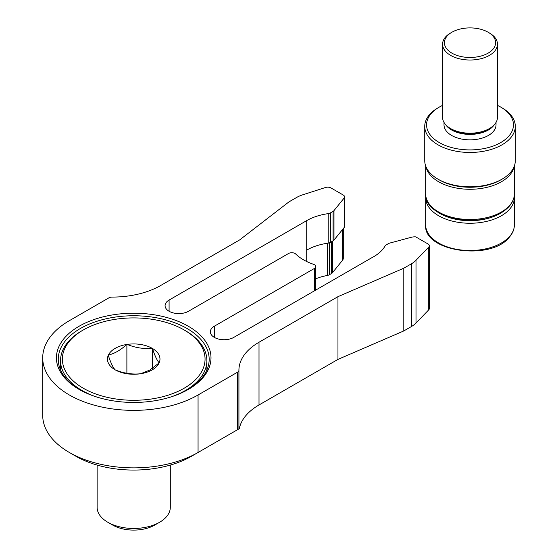<?xml version="1.0" encoding="UTF-8"?>
<svg xmlns="http://www.w3.org/2000/svg" width="558" height="558" viewBox="0 0 558 558"><rect width="100%" height="100%" fill="white"/><g stroke="black" fill="none" stroke-linecap="round" stroke-linejoin="round"><path stroke-width="0.84" d="M79.062 389.379L79.062 389.379A77.283 44.619 180 0 1 79.062 326.277A77.283 44.619 180 0 1 188.36 326.277A77.283 44.619 180 0 1 188.367 389.379A77.283 44.619 180 0 1 79.062 389.379M187.711 389.756A75.456 43.566 0 0 0 209.173 359.324A75.456 43.566 0 0 0 187.07 328.516A75.456 43.566 0 0 0 104.834 319.071A75.456 43.566 0 0 0 58.255 359.324A75.456 43.566 0 0 0 79.717 389.756M198.062 394.98L198.062 452.482L191.596 456.221A81.859 47.263 180 0 1 75.832 456.221L69.366 452.482A91.003 52.543 0 0 0 69.366 452.482A91.003 52.543 0 0 0 198.062 452.482L239.326 428.663A68.599 39.604 0 0 1 259.01 404.975L337.96 359.394L337.96 296.668L403.797 268.21L411.434 263.801A27.44 15.84 0 0 0 416.003 260.307L428.746 247.103A4.576 2.644 0 0 0 429.325 245.813A4.576 2.644 0 0 0 427.986 243.951L415.696 236.857A8.419 4.862 0 0 0 411.302 237.283L389.763 243.086A4.576 2.644 0 0 0 388.459 243.609L386.22 244.906A4.576 2.644 0 0 0 385.111 245.945A47.563 27.461 180 0 1 371.391 257.949L233.767 337.402A13.72 7.924 180 0 1 218.813 339.125A13.72 7.924 180 0 1 210.345 331.801A13.72 7.924 180 0 1 214.363 326.2L314.419 268.44A4.576 2.644 0 0 0 315.758 266.571A4.576 2.644 0 0 0 314.419 264.701A4.576 2.644 0 0 0 313.505 264.297A50.304 29.044 180 0 1 295.719 254.029A4.576 2.644 0 0 0 295.015 253.499A4.576 2.644 0 0 0 288.549 253.499L188.492 311.266A13.72 7.924 180 0 1 173.538 312.982A13.72 7.924 180 0 1 165.07 305.665A13.72 7.924 180 0 1 169.088 300.065L306.719 220.605A45.728 26.4 180 0 1 328.216 213.63A4.576 2.644 0 0 0 330.364 212.926L333.07 211.37A4.576 2.644 0 0 0 333.977 210.617L344.16 198.013A4.576 2.644 0 0 0 344.593 196.897A4.576 2.644 0 0 0 343.254 195.028L330.964 187.934A4.576 2.644 0 0 0 325.502 187.495L302.624 194.847A27.44 15.84 0 0 0 296.577 197.49L288.932 201.898L239.654 239.912L160.704 285.487A68.599 39.604 180 0 1 112.116 297.086A4.576 2.644 0 0 0 108.88 297.86L69.366 320.676A91.003 52.543 0 0 0 42.708 357.831A91.003 52.543 0 0 0 98.885 406.37A91.003 52.543 0 0 0 198.062 394.98L237.582 372.165A4.576 2.644 0 0 0 238.922 370.303A4.576 2.644 0 0 0 238.922 370.296A68.599 39.604 180 0 1 238.922 370.247A68.599 39.604 180 0 1 259.01 342.242L337.96 296.668M42.708 357.831L42.708 415.333A91.003 52.543 0 0 0 69.359 452.482L75.832 456.221M238.922 428.9L238.922 370.303L238.922 428.9L239.326 428.663M403.797 268.21L403.797 330.943L337.96 359.394M429.325 245.813L429.325 308.546A4.576 2.644 180 0 1 428.746 309.829L416.003 323.04A27.44 15.84 180 0 1 411.434 326.535L403.797 330.943M344.593 196.897L344.593 226.395A4.576 2.644 180 0 1 344.16 227.511L333.977 240.114A4.576 2.644 180 0 1 333.07 240.868L330.364 242.43A4.576 2.644 180 0 1 328.216 243.128A45.728 26.4 0 0 0 306.719 250.11L306.719 261.528M332.456 241.216L332.456 272.729L342.507 260.293A8.419 4.862 0 0 0 343.296 258.242L343.296 228.585M332.456 272.729A4.576 2.644 180 0 1 331.55 273.483L331.55 241.747M329.311 242.883L329.311 274.773L331.55 273.483M329.311 274.773A4.576 2.644 180 0 1 327.504 275.415L327.504 243.232M315.758 278.749A47.563 27.461 180 0 1 327.504 275.415M450.613 32.978L451.91 32.231A25.612 14.787 0 0 0 451.91 53.143A25.612 14.787 0 0 0 488.124 53.143A25.612 14.787 0 0 0 488.124 32.231A25.612 14.787 0 0 0 451.91 32.231L450.613 32.978A27.44 15.84 180 0 0 442.578 44.18L442.578 117.361A27.44 15.84 180 0 0 447.146 126.115A27.44 15.84 180 0 0 489.422 128.563A27.44 15.84 180 0 0 492.888 126.115A27.44 15.84 180 0 0 497.457 117.361L497.457 44.18A27.44 15.84 180 0 1 489.422 55.382A27.44 15.84 180 0 1 459.52 58.813A27.44 15.84 180 0 1 442.578 44.18M488.124 32.231L489.422 32.978A27.44 15.84 180 0 1 497.457 44.18M442.578 105.385A43.447 25.082 0 0 0 439.299 107.094A43.447 25.082 0 0 0 439.299 142.569A43.447 25.082 0 0 0 500.735 142.569A43.447 25.082 0 0 0 500.735 107.094A43.447 25.082 0 0 0 497.457 105.385M500.735 107.094L502.033 107.84A45.275 26.135 180 0 1 515.292 126.324A45.275 26.135 180 0 1 502.033 144.808A45.275 26.135 180 0 1 452.691 150.479A45.275 26.135 180 0 1 424.743 126.324A45.275 26.135 180 0 1 438.002 107.84L439.299 107.094L438.002 107.84M424.743 126.324L424.743 160.676A45.275 26.135 0 0 0 438.002 179.16L439.299 179.906A43.447 25.082 180 0 0 500.735 179.906L502.033 179.16A45.275 26.135 0 0 0 515.292 160.676L515.292 126.324M496.027 122.411L496.027 124.832A26.01 15.017 180 0 1 488.41 135.454A26.01 15.017 180 0 1 460.064 138.705A26.01 15.017 180 0 1 444.008 124.832L444.008 122.411M438.002 179.16A45.275 26.135 0 0 0 502.033 179.16L500.735 179.906M81.977 330.72L83.268 329.973A71.34 41.187 0 0 0 83.268 388.222A71.34 41.187 0 0 0 184.161 388.222A71.34 41.187 0 0 0 184.161 329.973A71.34 41.187 0 0 0 83.268 329.973L81.977 330.72A73.168 42.248 180 0 0 60.543 360.594L60.543 369.968M184.161 329.973L185.451 330.72A73.168 42.248 180 0 1 206.885 360.594A73.168 42.248 180 0 1 185.451 390.46A73.168 42.248 180 0 1 172.087 396.564M97.127 465.079L97.127 507.341A36.584 21.12 0 0 0 107.84 522.274L112.695 525.071A29.727 17.159 180 0 0 154.733 525.071L159.581 522.274A36.584 21.12 0 0 0 170.302 507.341L170.302 465.079M159.016 363.16A26.261 15.164 180 0 1 152.285 369.821A26.261 15.164 180 0 1 140.749 373.707L149.879 370.038L159.142 362.888C156.91 360.168 154.678 355.369 152.46 348.478A26.261 15.164 180 0 1 159.142 362.888M114.969 369.717C112.751 367.031 110.519 362.233 108.287 355.313A26.261 15.164 180 0 0 114.969 369.717L115.318 369.919A26.261 15.164 180 0 0 140.274 373.783L140.749 373.707M108.412 355.034C114.516 353.619 120.605 350.103 126.68 344.488A26.261 15.164 180 0 0 108.412 355.034L108.287 355.313M127.154 344.419C135.448 347.801 143.762 349.092 152.111 348.276A26.261 15.164 180 0 0 127.154 344.419L126.68 344.488M95.341 396.564A73.168 42.248 180 0 1 60.543 360.594M152.46 348.478L152.111 348.276M107.84 522.274A36.584 21.12 0 0 0 159.581 522.274L154.733 525.071M140.274 373.783C131.981 374.599 123.66 373.316 115.318 369.919M126.882 373.302L126.882 344.377M152.383 368.461L152.383 348.318M237.582 372.165L237.582 429.674M259.01 342.242L259.01 404.975M411.434 263.801L411.434 326.535M416.003 260.307L416.003 323.04M428.746 247.103L428.746 309.829M214.363 326.2L214.363 337.402M314.419 268.44L314.419 290.844M169.088 300.065L169.088 311.266M306.719 220.605L306.719 250.11M328.216 243.128L328.216 213.63M333.07 240.868L333.07 211.37M330.364 212.926L330.364 242.43M333.977 210.617L333.977 240.114M344.16 198.013L344.16 227.511M342.507 229.561L342.507 260.293M191.596 456.221L198.062 452.482M494.332 124.706A26.01 15.017 180 0 1 488.41 129.993A26.01 15.017 180 0 1 445.702 124.706M492.888 126.115L492.023 126.875A26.4 15.24 180 0 1 488.682 129.233A26.4 15.24 180 0 1 448.011 126.875L447.146 126.115M501.077 212.193A44.361 25.612 0 0 0 514.378 193.912C514.169 201.459 509.614 207.834 500.7 213.03C474.97 229.122 423.627 216.448 425.656 193.912A44.361 25.612 0 0 0 452.845 217.522A44.361 25.612 0 0 0 501.077 212.193M514.058 166.744A44.361 25.612 180 0 1 501.077 181.95A44.361 25.612 180 0 1 455.342 187.837A44.361 25.612 180 0 1 425.977 166.744M509.614 236.446A44.361 25.612 0 0 0 514.378 224.902C514.35 229.254 512.676 233.349 509.363 237.171C491.04 261.277 423.027 251.686 425.656 224.902A44.361 25.612 0 0 0 459.743 249.817A44.361 25.612 0 0 0 509.614 236.446M514.378 224.902L514.378 197.644A44.361 25.612 180 0 1 509.614 209.187A44.361 25.612 180 0 1 459.743 222.558A44.361 25.612 180 0 1 425.656 197.644L425.656 224.902M436.558 211.308A42.534 24.552 0 0 0 503.476 211.308M315.758 266.571L315.758 290.069M514.378 193.912L514.378 165.907M425.656 193.912L425.656 165.907M514.378 197.644L514.267 195.781M425.768 195.781L425.656 197.644M206.885 360.594L206.885 369.968"/></g></svg>
